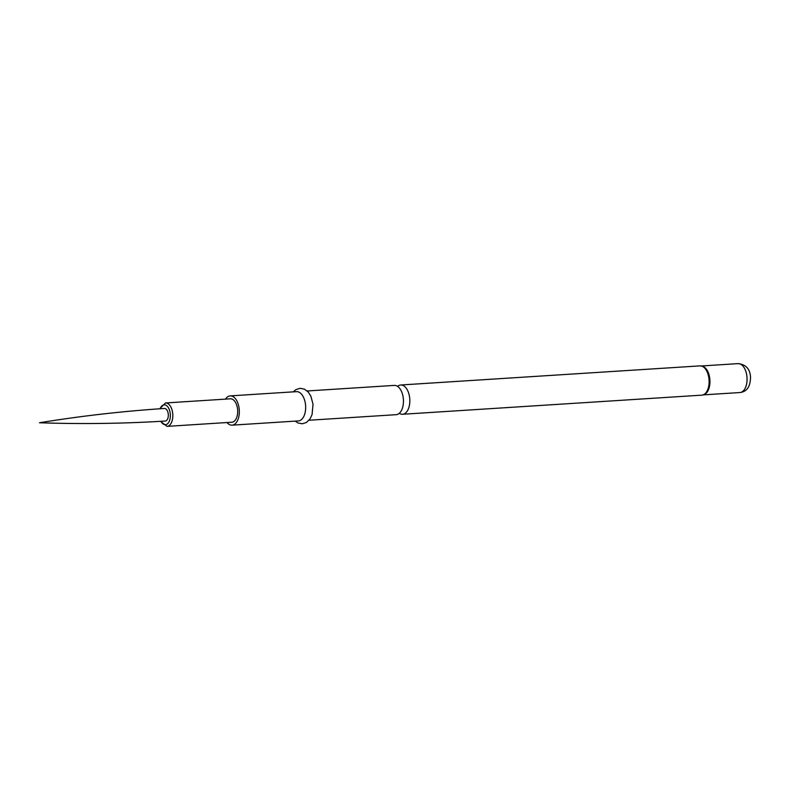 <?xml version="1.0" encoding="UTF-8"?>
<svg xmlns="http://www.w3.org/2000/svg" width="790" height="790" viewBox="0 0 790 790"><rect width="100%" height="100%" fill="white"/><g stroke="black" fill="none" stroke-linecap="round" stroke-linejoin="round"><path stroke-width="1.19" d="M167.026 426.373A11.732 6.527 86.3 0 0 172.714 413.427A11.732 6.527 86.3 0 0 165.525 402.959L230.394 398.812A11.732 6.527 86.3 0 1 237.583 409.279A11.732 6.527 86.3 0 1 231.885 422.225L167.026 426.373L160.469 421.337M227.007 422.541A14.664 8.157 -93.7 0 0 232.072 425.158A14.664 8.157 -93.7 0 0 239.192 408.973A14.664 8.157 -93.7 0 0 230.206 395.889A14.664 8.157 -93.7 0 0 225.506 399.128M232.072 425.158L298.413 420.922A14.664 8.157 -93.7 0 0 305.523 404.737A14.664 8.157 -93.7 0 0 296.536 391.652L230.206 395.889M307.162 390.971L394.329 385.401A14.664 8.157 86.3 0 1 403.315 398.496A14.664 8.157 86.3 0 1 396.195 414.671L309.028 420.24M399.315 413.298A14.664 8.157 -93.7 0 0 402.584 414.266A14.664 8.157 -93.7 0 0 409.694 398.081A14.664 8.157 -93.7 0 0 400.708 384.997A14.664 8.157 -93.7 0 0 397.597 386.369M168.27 414.088A6.31 3.506 86.3 0 1 165.199 421.05C123.27 423.638 81.36 424.2 39.5 422.759C80.837 416.004 122.47 411.244 164.399 408.469A6.31 3.506 86.3 0 1 168.27 414.088M160.923 421.307A9.954 5.54 -93.7 0 0 167.431 423.865A9.954 5.54 -93.7 0 0 170.265 413.703A9.954 5.54 -93.7 0 0 165.87 405.181A9.954 5.54 -93.7 0 0 160.123 408.756M702.952 394.941A14.575 8.107 -93.7 0 0 704.078 394.566L701.866 395.148A14.664 8.157 -93.7 0 0 708.986 378.963A14.664 8.157 -93.7 0 0 699.999 365.879L400.708 384.997M704.078 394.566A14.575 8.107 -93.7 0 0 709.39 378.943A14.575 8.107 -93.7 0 0 702.261 366.185A14.575 8.107 -93.7 0 0 701.105 365.948M703.485 394.812A14.487 8.058 -93.7 0 0 709.805 378.924A14.487 8.058 -93.7 0 0 701.648 366.007M738.058 363.627C745.701 364.447 749.848 368.762 750.5 376.573C750.579 386.399 747.054 391.722 739.904 392.541A14.487 8.058 -93.7 0 0 746.935 376.553A14.487 8.058 -93.7 0 0 738.058 363.627L701.431 365.968M293.288 391.86L295.904 389.618L300.002 388.315L304.367 389.124L308.248 392.077L310.845 396.086L313.028 404.184L312.07 414.572L310.036 418.907L306.431 422.462L302.333 423.786L297.978 422.986L295.164 421.129M701.866 395.148L402.584 414.266M739.904 392.541L703.278 394.882M702.261 366.185L699.999 365.879M165.525 402.959L159.669 408.786"/></g></svg>
